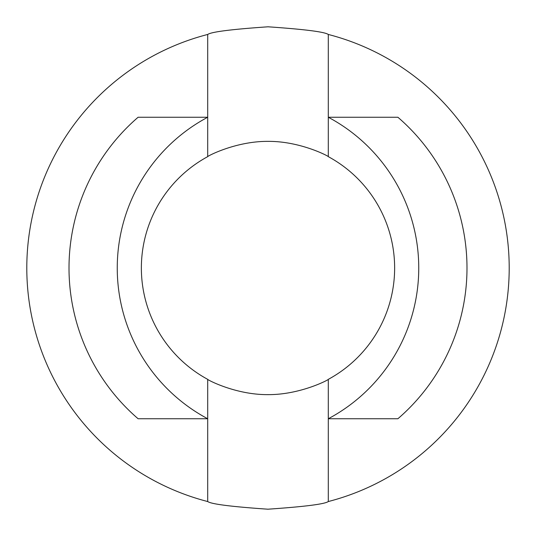 <?xml version="1.0" encoding="UTF-8"?>
<svg xmlns="http://www.w3.org/2000/svg" width="536" height="536" viewBox="0 0 536 536"><rect width="100%" height="100%" fill="white"/><g stroke="black" fill="none" stroke-linecap="round" stroke-linejoin="round"><path stroke-width="0.8" d="M207.7 379.354C206.996 379.609 235.686 394.885 267.913 394.63C300.214 394.891 329.084 379.609 328.3 379.354L328.3 418.75A170.85 170.85 0 0 0 328.3 117.25L328.3 34.458A241.2 241.2 0 0 1 328.3 501.542L328.3 418.75L397.893 418.75A198.99 198.99 0 0 0 397.893 117.25L328.3 117.25L328.3 156.646C329.004 156.391 300.314 141.115 268.087 141.37C235.786 141.109 206.916 156.391 207.7 156.646A126.63 126.63 0 0 0 207.7 379.354L207.7 418.75L138.107 418.75A198.99 198.99 0 0 1 138.107 117.25L207.7 117.25L207.7 34.458A241.2 241.2 0 0 0 207.7 501.542C211.331 504.128 231.411 506.681 267.946 509.2C304.555 506.681 324.675 504.128 328.3 501.542M328.3 379.354A126.63 126.63 0 0 0 328.3 156.646M328.3 34.458C324.669 31.872 304.589 29.319 268.054 26.8C231.445 29.319 211.325 31.872 207.7 34.458M207.7 501.542L207.7 418.75A170.85 170.85 0 0 1 207.7 117.25L207.7 156.646"/></g></svg>
